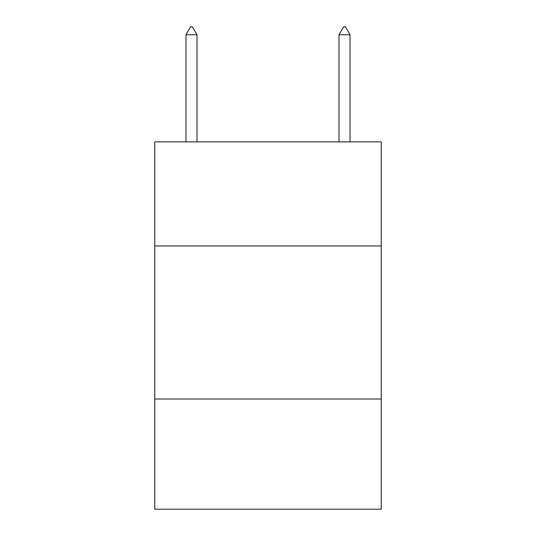 <?xml version="1.0" encoding="UTF-8"?>
<svg xmlns="http://www.w3.org/2000/svg" width="536" height="536" viewBox="0 0 536 536"><rect width="100%" height="100%" fill="white"/><g stroke="black" fill="none" stroke-linecap="round" stroke-linejoin="round"><path stroke-width="0.8" d="M381.257 245.964L381.257 141.893L154.743 141.893L154.743 245.964L381.257 245.964L381.257 509.2L154.743 509.2L154.743 245.964M381.257 399.005L154.743 399.005M196.987 34.76L192.397 26.8L190.561 26.8L185.965 34.76L196.987 34.76L196.987 141.893M185.965 34.76L185.965 141.893M343.603 26.8L345.439 26.8L350.035 34.76L339.013 34.76L343.603 26.8M350.035 141.893L350.035 34.76M339.013 141.893L339.013 34.76"/></g></svg>
